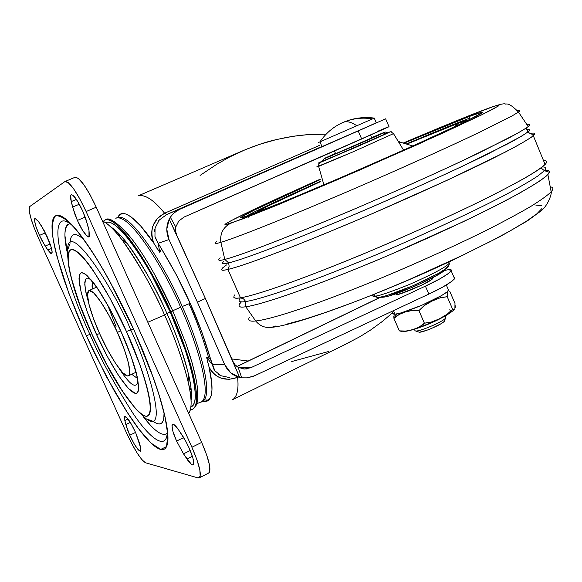 <?xml version="1.0" encoding="UTF-8"?>
<svg xmlns="http://www.w3.org/2000/svg" width="582" height="582" viewBox="0 0 582 582"><rect width="100%" height="100%" fill="white"/><g stroke="black" fill="none" stroke-linecap="round" stroke-linejoin="round"><path stroke-width="0.87" d="M318.681 142.415L319.954 141.87L322.013 146.613L320.296 147.311L322.013 146.613L319.954 141.87C325.905 133.082 333.581 126.614 342.994 122.446L342.994 122.446C346.661 120.845 351.273 121.951 356.824 125.777C351.273 121.951 346.661 120.845 342.994 122.446C333.581 126.614 325.905 133.082 319.954 141.87L374.342 118.095L318.58 142.459M394.116 314.236L393.956 318.456L399.361 330.867L404.628 331.464L399.361 330.867L401.987 331.507M418.16 331.929L416.174 331.02L419.316 332.271L426.752 330.3L431.895 328.27L441.156 323.665L443.84 321.802L444.568 320.551M392.843 313.065L392.952 314.004L394.952 314.2L393.417 310.679L394.952 314.2C397.353 314.418 405.836 311.646 420.4 305.87C437.213 298.399 446.62 293.204 448.62 290.294L448.147 289.21L448.744 289.603L447.143 291.858L441.425 295.649L421.564 305.375L401.216 312.861L394.952 314.2L392.69 313.603L392.843 313.065M432.39 277.912L432.695 278.145L431.546 279.586L421.688 285.173L400.998 293.503L396.822 294.477L396.415 293.539L396.822 294.477L395.374 293.903L396.822 294.477C396.306 296.405 431.786 281.753 432.593 278.56L432.331 277.949M371.752 137.876L335.661 153.764L334.446 150.971L335.661 153.764L334.439 154.194L371.782 137.949L370.552 135.089M343.336 122.3L343.715 122.14C352.976 118.364 362.579 117.28 372.509 118.895M454.622 309.355L453.975 309.886L452.629 309.224L446.627 314.717L439.665 318.725L432.266 321.831L424.394 323.192L419.047 327.2L412.885 329.587L406.352 331.071L399.361 330.867L405.363 331.173L412.885 329.587C418.422 327.899 422.256 325.767 424.394 323.192L418.931 310.584L412.813 310.344L405.261 312.01C399.769 313.756 396 315.902 393.956 318.456L396.793 313.938L393.956 318.456L399.165 314.447L405.261 312.01L411.816 310.453L418.931 310.584L425.013 305.063L432.026 301.076L439.417 298.006L447.216 296.704L447.223 291.786L447.216 296.704L440.501 297.671L432.026 301.076L424.06 305.732L418.931 310.584L424.394 323.192L431.175 322.173L439.665 318.725L447.573 314.054L452.629 309.224L447.216 296.704L452.629 309.224L453.945 309.879L454.906 308.795L454.986 303.411L449.69 291.153L454.986 303.411M322.013 146.613L376.663 122.7L322.013 146.613M399.361 330.867L393.956 318.456L393.825 316.535M419.316 332.271C423.383 332.271 439.832 325.316 443.615 321.999M444.779 318.914C440.334 322.799 420.932 331.005 416.174 331.02C421.31 331.02 442.807 321.657 445.514 318.245M420.597 327.033L438.399 319.431L450.352 312.294M451.661 310.402L449.442 309.871M455.291 305.768L455.204 307.674M119.106 236.052L118.786 233.535L119.114 236.059M248.194 361.022L231.774 358.919L248.179 361.029M155.387 237.994L158.173 243.305L159.803 252.399L153.772 243.131C140.109 222.491 122.642 205.562 117.891 217.377L120.365 214.22L124.046 213.529L126.301 214.14L131.525 217.202L140.648 225.947L153.772 243.131C151.407 237.914 151.073 232.313 152.775 226.333L157.249 218.563L164.611 213.223C153.67 199.815 144.816 194.046 138.065 195.916C144.998 194.17 153.844 199.939 164.611 213.223L166.758 214.511L180.347 208.836L320.58 147.057L166.692 214.54L159.272 220.025L155.067 228.035L154.958 236.488L158.173 243.305L169.006 239.558L197.4 302.174L205.388 298.479L169.253 219.138L166.787 229.221L169.006 239.558L158.173 243.305L161.498 248.87C173.632 268.993 183.185 287.152 190.147 303.338L201.925 332.286L212.234 364.558L224.652 364.543L197.4 302.174L169.006 239.558C166.008 232.596 166.088 225.794 169.253 219.138L170.308 217.217L175.771 227.024L178.718 221.08L184.007 217.086L361.684 139.003L358.192 130.943L376.263 122.758M116.124 326.808L107.67 305.048L116.124 326.808M191.18 389.365L189.383 387.423L191.18 389.365M188.292 378.38L189.805 380.301L188.292 378.387M170.853 311.959C184.254 340.317 204.769 400.525 192.998 409.037L190.46 409.713C193.326 409.764 195.203 407.684 196.083 403.464C197.029 398.896 196.658 392.057 194.977 382.956C193.282 373.811 190.343 363.066 186.167 350.713L170.853 311.959L172.796 310.941L170.853 311.959L151.698 273.598C144.954 261.507 138.443 251.155 132.179 242.534C125.93 233.949 120.445 227.744 115.709 223.91C111.002 220.12 107.379 218.847 104.833 220.105L103.254 221.349L104.775 220.134C119.434 213.798 158.362 281.332 170.853 311.959M172.774 310.875L154.114 273.591C147.552 261.842 141.215 251.766 135.104 243.378C129.008 235.026 123.646 228.981 119.019 225.241M200.841 402.257L201.554 401.9C213.412 393.417 193.639 334.766 180.631 307.238L172.723 310.759L180.631 307.238C193.639 334.766 213.412 393.417 201.554 401.9L200.841 402.257M190.845 397.07L191.413 397.535L190.845 397.07M196.832 403.69L203.023 401.18C214.947 392.668 195.21 334.032 182.202 306.51L190.147 303.338C197.582 319.467 204.369 337.96 210.509 358.81L214.816 370.719L220.884 375.71L229.417 377.558M158.944 245.757L158.173 243.305L161.498 248.87L159.803 252.399L161.498 248.87L176.237 274.653L190.147 303.338L182.202 306.51C170.133 276.777 132.092 211.23 117.295 217.624C132.092 211.23 170.133 276.777 182.202 306.51C195.21 334.032 214.947 392.668 203.023 401.18L202.703 401.333M113.206 228.566L113.192 229.301L113.206 228.566M116.873 233.367L116.698 231.49L116.873 233.367M156.594 247.83L156.864 248.23M188.67 413.38C198.135 401.435 177.801 343.307 164.568 315.044L147.821 322.261L164.568 315.044C173.727 334.665 181.555 356.715 188.051 381.195C191.944 397.528 192.147 408.258 188.67 413.38M191.085 400.183C192.002 394.058 191.18 385.568 188.612 374.706C182.603 351.972 175.364 331.536 166.896 313.4L164.568 315.044L166.896 313.4C177.808 337.233 194.032 381.428 191.085 400.183M190.954 407.051C204.166 401.413 183.628 340.23 170.22 312.047L166.896 313.4L170.22 312.047C158.02 282.081 119.637 215.653 105.626 222.717L105.931 222.55C108.419 221.349 111.955 222.6 116.553 226.318C121.165 230.065 126.512 236.125 132.594 244.491C138.691 252.894 145.02 262.969 151.582 274.733L170.22 312.047L185.12 349.76C189.186 361.771 192.053 372.24 193.719 381.152C195.356 390.027 195.727 396.698 194.817 401.165L193.348 405.116L190.954 407.065M200.092 175.408L216.679 164.342L229.526 157.053L245.386 149.654L259.507 144.38L276.472 139.535L293.684 136.188L308.482 134.573L325.658 134.187L308.482 134.573L299.243 135.446L286.984 137.308L274.02 140.138C264.475 142.408 253.556 146.169 241.275 151.422L138.065 195.916M344.297 344.893L360.003 336.643L371.032 329.725L382.701 321.184L392.675 312.672L382.301 321.504L370.472 330.103L360.003 336.643L344.166 344.951M237.616 377.594C238.816 388.718 237.31 395.993 233.106 399.412L232.203 399.863L233.106 399.412C237.289 396.109 238.787 388.841 237.616 377.594M164.706 213.179L319.794 145.253L164.706 213.179L166.692 214.54L164.706 213.179M328.612 351.499L291.713 361.546M209.047 367.031C215.384 378.089 224.659 381.61 236.874 377.572L228.886 379.406L220.338 377.9C214.918 375.455 211.15 371.833 209.047 367.031L211.724 383.109L211.964 390.02L211.259 395.651L209.484 399.594L208.167 400.816L204.697 401.58L202.543 401.085C212.372 402.671 214.54 391.322 209.047 367.031L206.595 357.312L210.509 358.81L206.595 357.312L212.234 364.558L214.03 369.512M191.449 393.003L190.132 391.657L191.449 393.003M180.347 208.836L358.192 130.943L177.823 210.131L173.327 213.579L170.308 217.217L175.771 227.024L175.662 231.592L177.066 235.972L169.253 219.138L171.428 215.689L174.018 212.932L180.347 208.836M210.873 362.259L212.234 364.558L224.652 364.543C227.751 371.28 232.756 375.579 239.653 377.434L241.726 377.827L239.653 377.434L205.388 298.479L197.4 302.174L224.652 364.543L230.705 372.836L239.653 377.434L232.553 360.745L234.786 364.543L238.162 367.351L241.726 377.827L246.964 377.9L254.48 375.819L428.832 294.077L425.391 286.14L250.871 367.7L244.455 369.039L238.162 367.351L241.726 377.827L247.306 377.863L253.621 376.198L428.832 294.077L442.706 287.072L451.887 281.375L454.818 277.985L454.004 277.374M233.207 362.12L205.388 298.479L176.462 234.531M189.536 388.23L191.245 390.093L189.536 388.223M206.326 400.46L209.062 400.074M119.623 236.692L119.295 234.059L119.63 236.699M175.531 230.501L175.771 227.024L178.718 221.08L184.007 217.086L389.023 126.723L361.684 139.003L358.192 130.943L385.619 118.823L389.023 126.723M386.513 127.582L377.638 131.314M380.533 297.249L236.939 366.58L380.533 297.249M235.484 365.321L238.162 367.351L244.455 369.039L250.871 367.7L238.693 367.62L250.871 367.7L425.391 286.14L439.294 279.171L448.511 273.54L451.479 270.23L447.864 269.772L443.804 270.623M110.973 227.089C129.182 238.314 155.998 288.046 166.896 313.4C157.54 291.204 144.365 267.946 127.385 243.625C121.209 235.506 115.738 229.999 110.973 227.089M102.425 220.985C107.823 223.401 114.334 229.628 121.958 239.675C140.218 265.894 154.426 291.015 164.568 315.044C152.513 286.73 121.136 229.308 102.425 220.985M207.439 361.386L207.701 362.484M115.789 218.279C130.521 211.906 168.547 277.49 180.631 307.238C168.547 277.49 130.521 211.906 115.789 218.279M187.622 348.574C191.674 360.593 194.526 371.054 196.17 379.973M383.152 119.797L385.619 118.823M447.864 269.772C450.839 269.328 451.967 269.735 451.254 270.994C446.881 275.184 438.261 280.233 425.391 286.14L428.832 294.077C441.687 288.155 450.279 283.056 454.607 278.778L454.011 277.381M125.348 241.021L125.61 242.33M218.425 374.27L219.741 375.106M153.772 243.131C149.319 229.708 152.928 219.734 164.611 213.223L166.619 214.569M158.791 220.607L158.384 221.138M154.797 229.243L154.543 231.294M188.954 303.695C196.199 319.402 202.762 337.385 208.64 357.661M209.091 400.045L204.318 400.03M117.389 332.424C123.282 344.893 133.169 372.233 128.52 375.797C122.446 378.285 105.247 347.032 99.922 334.257C94.269 322.326 83.954 294.412 88.762 290.658C94.619 288.17 111.817 319.031 117.389 332.424L120.685 330.903L117.389 332.424L124.25 349.295L128.578 363.517L129.728 372.866L129.073 375.266L127.618 376.016L122.671 372.691L115.694 363.575L107.728 350.109L99.922 334.257L93.36 318.245L88.981 304.335L87.46 294.572L89.097 290.52L93.76 292.993L100.788 301.796L109.118 315.677L117.389 332.424M190.219 450.526L183.519 453.858L176.593 441.076L183.672 437.584L176.593 441.076L183.519 453.858L191.5 464.451L192.998 465.083L193.755 464.13L192.911 458.027L189.194 448.155L185.716 441.149L178.609 429.923L174.083 424.613L172.65 424.125L171.966 425.209L172.927 431.408L176.593 441.076C172.832 432.804 171.457 427.188 172.468 424.234C173.974 424.06 176.026 425.959 178.609 429.923L182.071 435.074C183.912 437.642 186.291 442 189.194 448.155C193.166 457.321 194.541 462.916 193.304 464.945C191.449 464.836 189.325 462.85 186.938 458.987L183.519 453.858L190.219 450.526M140.582 447.529L140.611 451.392C137.745 450.119 134.129 444.735 129.757 435.234L135.548 432.411L129.757 435.234L134.173 443.884L138.276 449.922L140.699 451.326L140.582 447.529L139.629 443.506L135.657 432.659L131.139 423.827L126.992 417.796L124.643 416.596L124.839 420.539L127.356 429.421L129.757 435.234L125.828 424.576L130.295 422.423L125.828 424.576L124.839 420.539L124.781 416.465C127.022 416.697 130.652 422.096 135.657 432.659L140.582 447.529M50.11 243.945L45.185 246.084L39.452 235.397L45.36 232.851L39.452 235.397L42.348 241.283L47.811 250.027L51.078 253.723L52.184 252.13L50.707 245.706L44.174 230.567L38.623 221.749L35.4 218.192L34.403 219.989L35.931 226.456L39.452 235.397C35.589 226.805 34.047 221.058 34.833 218.17L38.623 221.749L41.278 225.692L47.135 236.59C51.369 246.375 52.904 252.108 51.747 253.781L47.811 250.027L45.185 246.084L50.11 243.945M88.988 230.399L88.973 236.896C85.692 235.746 81.836 230.254 77.406 220.425L85.212 217.064L77.406 220.425L82.469 230.174L86.994 236.125L88.733 236.99L89.453 236.248L88.988 230.399L85.736 218.505L82.811 211.259L77.602 201.277L73.041 195.392L71.346 194.686L70.677 195.552L71.266 201.598L74.547 213.376L77.406 220.425L72.605 207.09L79.319 204.224L72.605 207.09L71.266 201.598C70.313 197.8 70.306 195.516 71.222 194.752C73.725 194.664 77.588 200.172 82.811 211.259L87.678 224.899L88.988 230.399M71.681 224.987C56.701 212.277 54.65 230.85 62.019 258.444C70.466 287.581 79.77 312.905 89.941 334.417L91.687 333.719L89.941 334.417C99.995 357.879 114.392 384.266 133.147 413.584C151.473 440.952 168.205 451.603 167.238 429.581C168.205 451.603 151.473 440.952 133.147 413.584C114.392 384.266 99.995 357.879 89.941 334.417L86.311 335.683L94.022 352.205L114.167 390.718L126.323 410.943L139.04 429.327L151.044 443.098L160.697 449.428L166.532 446.605L167.842 434.899L164.953 416.494L158.937 394.465L151.131 371.658L142.655 350.044L134.289 330.649L110.449 282.546C102.148 267.378 94.248 254.407 86.754 243.632C79.29 232.916 72.852 225.198 67.454 220.483C62.078 215.813 58.076 214.278 55.472 215.886C52.875 217.508 51.74 221.88 52.06 229.01C52.387 236.132 54.031 245.306 56.992 256.524L69.025 293.786L86.311 335.683L106.644 377.071L127.596 412.914C134.471 423.536 140.779 432.04 146.519 438.435C152.273 444.837 156.995 448.496 160.697 449.428C164.4 450.344 166.699 448.198 167.594 442.989C168.474 437.737 167.74 429.596 165.404 418.56C163.04 407.465 159.162 394.269 153.772 378.962L134.289 330.649C125.858 311.683 115.01 290.542 101.763 267.225C92.633 252.101 83.633 239.013 74.751 227.955C66.45 219.152 60.026 215.122 55.472 215.886C52.431 219.749 51.66 227.453 53.158 238.991C55.697 251.788 59.32 265.363 64.035 279.724C71.586 301.054 79.014 319.707 86.311 335.683L89.941 334.417C79.77 312.905 70.466 287.581 62.019 258.444C54.65 230.85 56.701 212.277 71.681 224.987C88.82 242.665 112.77 283.223 134.151 330.438M126.41 331.478C139.367 358.599 159.024 416.588 145.74 416.232C130.717 411.336 102.527 358.723 92.32 335.05L79.792 304.612L71.237 277.818C69.178 269.822 68.087 263.377 67.963 258.466C67.854 253.57 68.778 250.675 70.742 249.78C72.714 248.9 75.645 250.224 79.523 253.759C83.415 257.317 87.991 262.918 93.251 270.565L109.831 297.969L126.41 331.478L140.051 365.169C143.856 375.892 146.642 385.219 148.403 393.156C150.149 401.056 150.782 406.985 150.287 410.936C149.785 414.864 148.272 416.625 145.74 416.232C143.208 415.824 139.913 413.416 135.846 409.008L122.307 391.002L107.124 365.154L92.32 335.05C81.24 311.574 61.248 257.433 70.742 249.78C82.673 246.819 114.974 304.313 126.41 331.478L130.732 330.016L126.41 331.478M92.283 335.057C110.762 376.379 128.753 404.315 146.271 418.865C169.718 436.362 146.613 361.829 130.732 330.016C146.613 361.829 169.718 436.362 146.271 418.865L152.957 421.244M138.043 381.079C136.384 389.431 130.106 385.262 119.194 368.552C130.106 385.262 136.384 389.431 138.043 381.079M99.624 333.595L96.576 334.606C104.076 352.052 124.883 390.653 135.482 393.461C144.722 392.894 130.404 351.244 121.238 332.024L109.423 308.125L97.565 288.432L87.635 276.123C84.805 273.467 82.644 272.391 81.16 272.893L79.501 274.769L78.97 278.858L81.218 292.731L87.402 312.258L96.576 334.606L107.466 356.715L118.59 375.594L128.418 388.529L135.482 393.461C137.257 393.614 138.29 392.224 138.589 389.278L137.076 376.219L130.994 356.068L121.238 332.024C113.097 312.745 90.13 271.583 81.16 272.893C73.907 277.658 88.391 317.285 96.576 334.606L99.624 333.595M88.508 302.356L85.969 292.739L84.783 284.62L85.467 279.418L87.089 278.145L88.246 278.24L91.156 279.884L88.246 278.24L87.089 278.145L85.467 279.418L84.783 282.496L85.394 289.8L88.508 302.356M92.771 281.994L92.24 289.101L92.036 285.711M153.044 421.303C160.559 426.599 164.226 423.82 164.044 412.965M133.467 328.925L130.732 330.016L133.467 328.925M69.986 223.663C64.282 225.401 63.402 235.164 67.337 252.959M209.025 472.868C211.39 469.456 208.938 459.3 201.67 442.393L191.907 447.245C199.204 464.181 201.728 474.337 199.466 477.698L197.967 477.895L145.544 462.77L142.117 459.94L137.345 453.342L131.947 444.015L126.701 433.328L38.325 237.791L33.771 226.784L30.54 216.991L29.136 209.862L29.798 206.515L64.857 181.62L68.247 182.595L73.485 188.604L79.77 198.789L86.107 211.557L191.907 447.245L196.949 459.802L199.852 470.038L200.186 476.374L197.967 477.895L145.544 462.77C140.88 459.94 134.595 450.126 126.701 433.328L38.325 237.791C30.846 220.556 28.001 210.131 29.798 206.515L64.857 181.62M65.068 181.497C69.658 181.584 76.671 191.602 86.107 211.557L96.241 207.199L201.67 442.393L96.241 207.199L86.107 211.557L191.907 447.245L201.67 442.393L206.675 454.935L209.52 465.171L209.782 471.529L208.582 473.115M75.02 177.314L78.294 178.361L83.59 184.334L89.912 194.475L96.241 207.199C86.827 187.295 79.763 177.328 75.049 177.299L65.206 181.439M150.192 424.933L143.347 416.777C154.456 431.189 162.385 436.726 167.158 433.401M68.385 224.121C65.926 225.503 64.784 229.381 64.958 235.754L67.337 252.974M164.051 412.994L163.804 418.087C163.113 422.488 161.287 424.431 158.311 423.914M70.087 242.294C70.335 238.3 71.382 235.841 73.237 234.902C75.5 233.775 78.854 235.164 83.306 239.071L83.444 239.195C75.253 232.182 70.8 233.215 70.087 242.294M92.225 334.912C75.784 299.119 67.548 270.899 67.512 250.245C67.81 215.427 117.222 294.928 130.732 330.016C117.222 294.928 67.81 215.427 67.512 250.245L70.029 243.683M131.714 374.291L137.57 378.496L131.714 374.291M148.308 440.363L148.075 439.366M76.402 199.415L71.266 201.598L76.402 199.415M51.514 248.419L47.811 250.027L51.514 248.419M127.996 419.018L124.839 420.539L127.996 419.018M192.373 456.273L186.938 458.987L192.373 456.273M233.782 297.242C234.437 298.246 236.67 298.428 240.482 297.795L243.589 298.908L245.713 301.52C255.92 300.268 293.568 289.356 376.736 254.567C423.405 234.83 473.821 211.419 505.816 194.614C520.264 186.822 531.024 180.558 538.095 175.822L544.381 170.679C546.549 168.002 545.829 166.772 542.22 166.99C545.829 166.772 546.549 168.002 544.381 170.679L538.095 175.822C531.024 180.558 520.264 186.822 505.816 194.614C473.821 211.419 423.405 234.83 376.736 254.567C293.568 289.356 255.92 300.268 245.713 301.52L243.589 298.908L240.482 297.795C250.609 296.318 283.201 286.89 358.476 255.971C401.151 238.278 450.723 215.995 487.374 197.836C513.411 184.669 530.893 174.986 539.812 168.773C547.386 163.113 548.746 160.428 543.901 160.727C547.015 160.639 547.415 161.891 545.108 164.48L533.301 135.693C530.158 138.189 523.647 142.168 513.768 147.632L493.507 158.086C460.595 174.469 408.79 198.098 360.964 218.534C275.759 254.669 237.878 267.305 227.911 269.401C221.822 270.914 220.222 270.259 223.102 267.444M218.992 258.99C217.857 260.605 219.792 260.743 224.79 259.412C234.582 257.048 269.481 245.022 349.738 211.033C395.011 191.747 445.834 168.896 480.55 152.149L517.551 133.271L526.208 128.047C530.486 124.97 530.726 123.784 526.943 124.497C529.947 123.966 530.369 124.657 528.201 126.57L518.475 112.05L512.095 115.92L479.706 132.209C447.66 147.508 397.15 170.228 350.459 190.343C267.269 226.012 230.399 239.602 220.854 242.308C219.851 233.622 223.073 227.3 230.516 223.357C221.909 226.391 223.124 224.972 234.153 219.108C248.652 211.666 277.33 198.367 320.18 179.22L254.938 208.974L230.974 220.767L225.641 223.866L225.387 224.783L241.13 219.509L277.803 204.849L359.683 170.068L442.757 133.103L481.045 115.149L498.33 106.04L498.679 105.066L493.812 106.404L470.387 115.214L403.239 143.048C446.132 124.912 473.115 113.854 484.18 109.86C493.609 106.273 498.541 104.825 498.985 105.517L493.5 108.856L478.63 116.327L417.33 144.612L335.108 180.689L271.372 207.49L230.516 223.357C223.073 227.3 219.851 233.622 220.854 242.308C214.889 244.171 213.499 243.887 216.686 241.472C213.499 243.887 214.889 244.171 220.854 242.308L224.79 259.412L228.617 262.904L224.79 259.412L220.854 242.308C230.399 239.602 267.269 226.012 350.459 190.343C397.15 170.228 447.66 147.508 479.706 132.209L512.095 115.92L518.475 112.05C520.592 110.405 520.243 109.918 517.413 110.58C520.243 109.918 520.592 110.405 518.475 112.05C512.4 105.829 508.159 103.203 505.758 104.156C504.419 102.999 497.508 104.789 485.032 109.518M526.208 128.047L527.925 131.91C524.709 134.333 518.198 138.218 508.392 143.543L461.49 166.699C429.189 181.802 394.872 197.153 358.548 212.743C275.402 248.078 238.416 260.685 228.617 262.904C222.688 264.454 221.087 263.93 223.801 261.34C221.087 263.93 222.688 264.454 228.617 262.904C238.416 260.685 275.402 248.078 358.548 212.743C405.232 192.773 455.939 169.726 488.371 153.743L521.327 136.334L527.925 131.91C530.267 129.822 529.853 129.044 526.695 129.568M275.839 325.978L271.561 327.331C265.196 328.168 259.899 326.044 255.665 320.958L245.75 306.743L245.713 301.52C239.58 302.582 237.725 301.491 240.14 298.239C237.725 301.491 239.58 302.582 245.713 301.52L245.75 306.743C239.762 307.711 237.798 306.627 239.842 303.498M470.125 116.153C460.995 119.434 438.901 128.455 403.835 143.23L470.125 116.153L469.398 118.291L470.125 116.153L482.442 112.137C483.678 112.079 481.678 113.425 476.44 116.174L451.348 128.382L410.164 147.202L359.902 169.391L310.09 190.729L270.063 207.236L246.353 216.271L282.699 202.121L338.477 178.652L410.164 147.202L464.043 122.358L482.514 112.617C482.427 111.875 478.295 113.054 470.125 116.153M320.282 179.598C243.843 213.747 230.879 221.96 246.353 216.271C241.574 217.879 239.966 218.112 241.53 216.955L254.589 209.942L320.282 179.598M246.113 216.344C253.81 211.819 278.676 200.092 320.726 181.177L256.589 210.88M442.495 128.898L406.28 143.958C439.534 129.997 460.573 121.442 469.398 118.291M458.369 123.231L406.796 144.11L458.369 123.231L454.353 126.971L458.369 123.231L469.041 119.921C467.732 119.943 464.174 121.049 458.369 123.231M320.813 181.504C276.552 201.568 254.872 212.008 255.782 212.83L267.334 206.348L320.813 181.504M316.761 166.881L318.645 166.401L318.791 164.022L320.398 162.393C317.525 163.549 317.525 163.418 320.398 162.014L353.289 148.403L379.209 136.937L387.401 132.776C393.548 131.19 389.263 131.081 393.49 133.627L352.721 151.989L316.761 166.881M387.619 132.943L321.999 161.68L387.619 132.943C384.287 132.172 388.179 131.212 382.258 133.176L382.127 133.234C386.746 131.328 386.339 131.83 364.95 141.302L323.868 158.966L321.999 161.68L319.925 162.385L321.999 161.68L323.868 158.966L334.548 153.808L324.763 158.246L352.67 146.693L382.309 133.162M383.356 132.987L385.284 133.693M383.945 296.944L381.537 297.031L383.189 297.191M447.58 266.25L445.521 268.891L438.224 273.54L412.871 285.806L387.037 295.503L378.416 297.606L375.157 296.063L372.48 295.889L372.356 295.038L372.655 295.983L375.157 296.063L374.11 294.339L375.157 296.063C378.249 296.216 389.714 292.331 409.553 284.409C432.71 274.195 445.936 267.145 449.239 263.268C445.936 267.145 432.71 274.195 409.553 284.409C389.714 292.331 378.249 296.216 375.157 296.063L378.416 297.606M271.714 327.302C295.547 325.549 379.362 294.594 453.065 260.023L499.982 236.67L527.299 220.964L541.544 210.538C549.001 204.071 551.954 192.657 551.176 191.82L547.895 174.571C550.659 171.166 549.408 169.799 544.148 170.461C547.837 170.053 549.59 170.65 549.423 172.257L546.12 176.251C541.151 180.216 532.304 185.84 519.566 193.129C504.281 201.445 485.395 211.026 462.923 221.873L389.067 255.112C298.522 293.466 256.051 305.739 245.75 306.743L255.665 320.958C249.838 321.701 247.714 320.515 249.307 317.386C247.714 320.515 249.838 321.701 255.665 320.958C266.018 320.173 302.807 310.475 383.836 276.988C419.258 262.082 452.876 246.819 484.682 231.2C503.67 221.575 519.209 213.216 531.301 206.115C541.187 199.924 547.815 195.159 551.176 191.82C553.649 188.808 553.402 187.171 550.427 186.902C553.402 187.171 553.649 188.808 551.176 191.82C547.815 195.159 541.187 199.924 531.301 206.115C519.209 213.216 503.67 221.575 484.682 231.2C452.876 246.819 419.258 262.082 383.836 276.988C302.807 310.475 266.018 320.173 255.665 320.958C259.899 326.044 265.196 328.168 271.561 327.331M234.859 294.812C232.567 297.897 234.437 298.893 240.482 297.795L227.911 269.401L229.141 266.265L228.617 262.904L229.141 266.265L227.911 269.401C220.061 271.416 219.596 269.932 226.507 264.941M527.925 131.91C530.362 134.056 532.588 134.762 534.611 134.02L531.577 137.061C526.739 140.378 517.973 145.391 505.263 152.113L448.176 179.802L373.084 213.332C280.677 252.952 237.812 267.429 227.911 269.401L240.482 297.795C250.755 296.413 288.621 285.224 373.04 249.889C409.924 234.219 444.779 218.468 477.604 202.645C497.13 192.984 513.018 184.705 525.284 177.823C535.258 171.894 541.864 167.449 545.108 164.48M220.236 257.855C217.217 260.54 218.73 261.056 224.79 259.412C234.611 257.084 272.223 244.04 356.977 207.941C393.992 192.031 428.854 176.448 461.57 161.192L508.828 137.992C518.627 132.711 525.088 128.906 528.201 126.57M323.905 184.88L318.645 166.401L323.905 184.88M398.961 142.575L399.485 142.401L398.961 142.575M529.896 133.547C534.654 132.507 535.789 133.22 533.301 135.693M547.895 174.571L541.165 180.034C533.738 185.003 522.6 191.5 507.759 199.524C474.963 216.78 423.972 240.439 377.1 260.183C293.655 294.95 256.073 305.601 245.75 306.743C238.656 307.943 237.216 306.299 241.443 301.825M535.804 205.097L541.449 205.65M541.915 208.538L536.895 213.783L526.295 221.284L510.305 230.821L489.455 242.025M464.574 254.421L407.524 280.349L378.176 292.579M350.255 303.506L325.091 312.614L303.804 319.518L287.217 324.007M443.79 270.215L442.022 272.027L435.612 276.115L425.566 281.332L413.446 286.853L390.842 295.321M386.834 133.009C392.123 130.841 391.795 131.394 367.337 142.234L320.1 162.538L318.791 164.022L318.645 166.401L352.721 151.989L393.49 133.627L403.581 150.149M248.601 217.188L248.318 216.737M398.699 141.12L398.124 141.208L400.394 142.212L412.893 145.98M400.394 142.212L398.124 141.208M414.457 329.259L414.901 330.263M418.174 331.98L414.842 330.671M343.715 122.14C353.383 118.073 363.597 116.727 374.357 118.102M374.27 118.139L376.314 122.875M446.336 285.005L448.62 290.294M444.204 321.46L445.477 318.281M445.15 316.026L445.885 317.728M404.643 331.464C415.141 330.321 443.018 319.445 453.975 309.886M118.728 233.469L119.048 235.979M193.377 408.797L195.85 405.981L196.978 403.224L197.756 398.954L197.414 387.459L196.287 380.17L192.198 363.095L185.84 343.336L172.803 310.933C159.213 280.982 145.449 256.844 131.525 238.496C117.593 222.477 108.805 216.3 105.153 219.967M188.612 374.706L188.051 381.195M350.146 342.027L233.106 399.412M236.838 366.507L380.111 297.329M127.385 243.625L121.958 239.675M116.276 218.068L117.295 217.624M451.254 271.001L454.607 278.778M246.579 368.937L242.847 368.901M189.557 388.339L191.26 390.202M128.571 375.776L136.05 372.24M88.762 290.658L96.576 287.152M167.238 429.581C164.117 406.462 152.419 371.454 134.246 330.656M137.323 377.34C135.155 366.878 129.779 351.768 121.194 332.024M208.945 472.933L199.422 477.735M91.461 280.248C98.773 288.607 108.659 305.797 121.107 331.835M539.812 168.773L541.18 168.096L544.381 170.679L549.423 172.257M242.316 215.034C255.949 208.312 288.352 193.34 320.18 179.212M403.231 143.048C438.632 127.975 465.84 116.822 484.842 109.583M469.878 119.506C429.174 140.109 269.277 209.28 246.492 216.213C241.064 217.704 239.624 217.952 242.185 216.948L244.062 216.999M371.643 137.621L382.17 133.213M382.738 297.242L380.693 297.22M377.987 297.649L373.106 296.107M378.453 297.598C388.172 295.816 403.035 290.374 423.056 281.273C441.476 272.005 449.668 268.193 449.239 263.268L448.889 261.973M383.203 297.191C394.923 296.413 445.463 273.271 444.633 269.648"/></g></svg>
